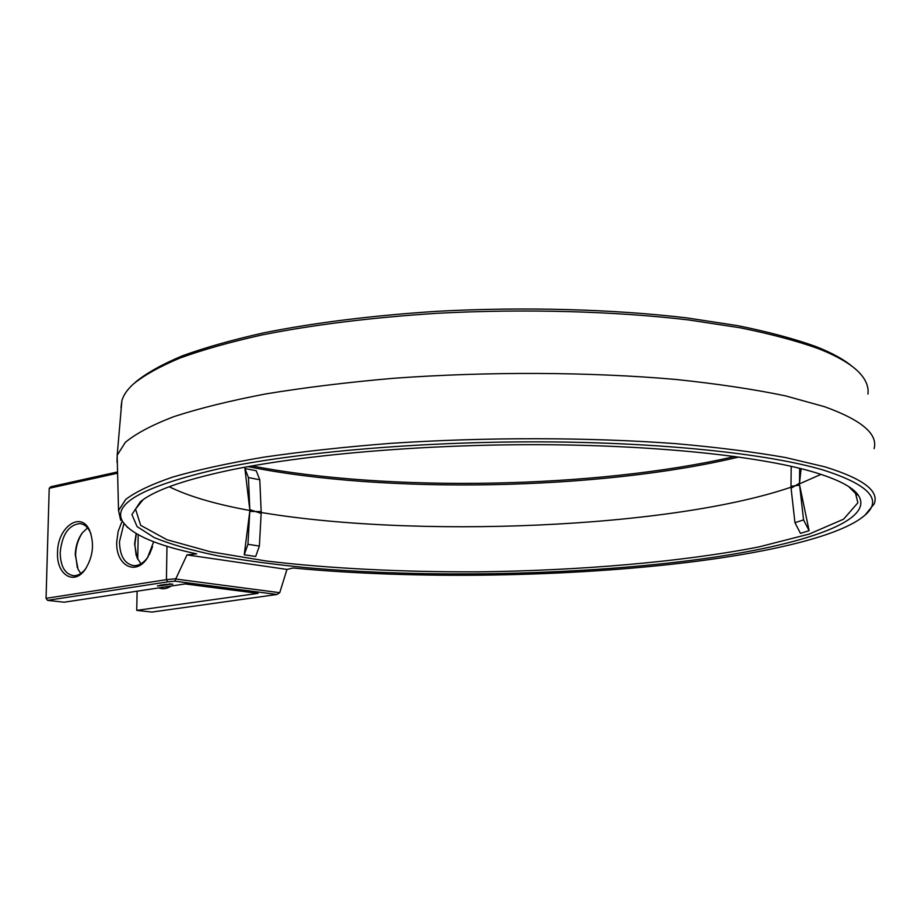 <?xml version="1.0" encoding="UTF-8"?>
<svg xmlns="http://www.w3.org/2000/svg" width="921" height="921" viewBox="0 0 921 921"><rect width="100%" height="100%" fill="white"/><g stroke="black" fill="none" stroke-linecap="round" stroke-linejoin="round"><path stroke-width="1.38" d="M175.784 578.745L166.425 579.666L167.783 581.853L174.737 581.174L186.963 554.903L196.691 553.866C157.019 545.416 132.543 534.951 123.276 522.483L127.685 527.583M166.966 546.245L166.425 579.666L46.05 598.339L49.216 488.291L117.025 473.313M867.962 394.084C868.653 388.685 867.156 383.263 863.495 377.817C856.657 367.594 841.61 357.855 818.332 348.622C796.746 340.897 770.601 333.932 739.874 327.738L688.355 319.909C613.893 311.148 524.061 308.685 437.153 313.29C371.75 317.515 313.405 324.722 262.117 334.922C230.319 342.013 202.919 349.727 179.929 358.05C159.632 366.593 144.044 375.308 133.154 384.195C127.202 389.721 123.449 395.19 121.894 400.6L121.008 407.473M852.006 366.282C843.82 359.386 831.721 352.778 815.718 346.48C794.27 338.778 768.298 331.836 737.79 325.666L686.675 317.872C612.799 309.145 523.727 306.693 437.556 311.275C372.694 315.477 314.821 322.649 263.913 332.803C232.345 339.872 205.141 347.551 182.289 355.851C162.108 364.359 146.589 373.051 135.732 381.916L135.329 382.273M874.11 448.631C878.104 434.056 861.607 420.091 824.629 406.737L785.463 395.857C753.965 389.307 717.574 383.85 676.279 379.498C590.419 371.877 487.623 371.405 393.244 378.312C347.079 382.342 304.586 387.545 265.766 393.923C229.732 400.831 199.086 408.406 173.839 416.637C151.919 425.076 135.744 433.664 125.314 442.379L117.197 455.239L117.036 462.342M121.825 521.942L118.164 531.405L116.737 541.778C115.482 565.344 135.686 576.488 147.441 557.884L153.669 541.732M57.539 552.519C56.296 574.554 73.922 585.871 85.169 569.489C93.033 556.894 94.552 543.966 89.728 530.703C81.244 510.326 57.424 526.985 57.539 552.519M865.118 515.012L874.156 503.925C879.474 491.043 863.15 478.713 825.17 466.924L785.763 457.587C754.023 451.969 717.344 447.318 675.726 443.646C589.187 437.233 485.666 437.072 391.045 443.323C344.799 446.938 302.341 451.566 263.671 457.196C227.844 463.275 197.508 469.906 172.676 477.09C151.217 484.434 135.571 491.883 125.728 499.435L118.533 510.522L120.674 520.307M186.963 554.903L286.972 569.431L293.177 568.004C414.669 579.62 570.548 577.26 694.86 561.511C774.423 551.391 840.723 535.377 863.956 516.025C883.596 500.23 869.804 484.837 822.591 469.837C767.412 453.65 660.472 442.218 539.568 441.861C418.664 441.539 295.768 452.441 219.325 468.674C142.686 486.346 110.67 504.282 123.276 522.483M175.865 579.044L279.731 592.698L286.972 569.431M689.864 560.532C794.685 547.327 875.652 522.552 858.556 495.602C853.145 487.128 837.569 479.116 811.827 471.54C757.948 455.964 654.532 445.016 537.922 444.682C421.3 444.383 302.698 454.824 228.408 470.447C182.83 480.267 153.45 490.743 140.291 501.876L131.91 514.551L137.091 526.582L154.21 537.599C170.822 544.369 191.821 550.401 217.206 555.685C244.549 560.521 274.654 564.55 307.51 567.762C424.984 577.985 571.55 575.395 689.864 560.532M49.216 488.291L50.759 486.749L117.013 472.059M251.917 465.922C387.591 492.251 595.864 488.602 734.82 456.471M174.737 581.174L276.979 594.482L151.907 612.074L136.734 610.37L258.053 593.366L185.167 583.926L64.125 602.219L47.512 600.354L46.05 598.339M47.512 600.354L167.783 581.853M123.771 524.141L119.465 541.778C119.868 556.065 124.669 564.02 133.867 565.667C139.152 565.77 143.906 562.812 148.143 556.779L148.258 556.618M90.995 534.053L90.235 532.188C87.668 526.847 84.156 523.98 79.724 523.565C68.545 525.097 62.029 534.744 60.187 552.519C60.475 566.427 64.942 574.151 73.576 575.706C78.009 575.798 82.107 573.392 85.86 568.51M276.979 594.482L279.731 592.698M166.137 584.317L166.897 584.305L166.137 584.294M165.343 584.547L164.583 584.455L165.343 584.536M164.272 584.72L163.512 584.616L164.272 584.697M163.017 584.72L164.099 584.743L163.017 584.697M162.902 584.87L163.604 584.823L162.902 584.858M162.061 585.031L161.463 584.939L162.061 585.008M161.497 585.111L160.899 585.031L161.497 585.1M160.3 585.134L161.359 585.157L160.3 585.111M160.024 585.249L160.795 585.249L160.024 585.226M159.068 585.664L160.438 585.687L159.068 585.641M159.678 585.802L158.769 585.687L159.678 585.802M158.999 585.906L157.364 585.825L158.999 585.906M172.803 584.167L169.096 583.949L172.803 584.167M169.66 584.421L167.403 584.432L169.66 584.421M168.439 584.616L166.505 584.501L168.439 584.616M167.323 584.847L164.882 584.754L167.323 584.847M164.525 584.985L166.091 585.031L164.525 584.95M163.719 585.388L162.844 585.065L163.719 585.342M163.316 585.445L161.659 585.238L163.316 585.445M162.05 585.641L160.392 585.434L162.05 585.595M143.054 499.758L135.537 509.083L140.66 525.327L166.931 539.718L210.161 551.702L266.284 561.004C329.246 568.51 402.281 572.125 478.172 571.86C579.482 570.583 681.172 562.086 758.869 546.924L809.064 534.111L843.578 519.191L857.877 502.785L855.563 493.506L848.678 486.599M248.014 466.625C384.299 494.174 599.203 490.421 738.849 457.023M136.124 533.604L134.593 544L137.01 557.723L140.936 563.813M87.564 527.894L82.36 532.822C77.974 538.82 75.603 546.072 75.246 554.58L78.066 569.328L80.76 573.484M138.196 534.779L137.724 559.243M137.102 591.19L136.734 610.37M158.803 587.909C162.81 589.486 166.874 588.864 171.007 586.067M152.552 546.694L149.329 554.73M82.556 532.557C78.25 538.889 75.925 546.372 75.58 554.995L77.318 567.624M136.366 533.754L134.846 544.438L136.135 555.34M170.65 584.282L169.982 583.81M171.882 584.305L170.65 584.19M169.199 486.749C189.588 496.81 218.369 505.065 255.52 511.512L255.52 511.512C410.904 538.946 674.621 528.723 795.226 485.735L821.014 474.361M244.238 554.776L255.67 556.491L259.377 546.072L261.15 513.434L255.52 511.512L249.764 511.443L244.238 554.776L247.956 544.288L249.764 511.443M799.624 485.148L795.226 485.735L791.081 488.245L794.961 522.702L803.561 519.893L799.624 485.148L809.11 530.669L800.464 533.386L794.961 522.702M791.22 466.314L790.989 486.323L795.226 485.735L799.52 483.203L799.681 468.305M801.109 468.662L799.52 483.203M244.894 468.513L256.211 470.746L259.791 479.772L248.463 477.573L244.894 468.513L249.787 509.612L255.52 511.512L261.161 511.604L259.791 479.772M163.938 587.138L168.601 586.424M809.11 530.669L803.561 519.893M259.377 546.072L247.956 544.288M249.787 509.612L248.463 477.573M162.764 584.835L163.443 584.847L162.764 584.835M160.173 585.675L159.321 585.652L160.173 585.629M117.197 455.239L121.894 400.6M118.533 510.522L117.163 455.411M148.143 556.779L147.441 557.884M90.235 532.188L89.728 530.703M85.745 568.694L85.169 569.489M143.008 499.792L140.291 501.876M855.563 493.506L858.556 495.602M81.359 523.819L79.724 523.565M855.632 493.61L857.877 502.785"/></g></svg>
